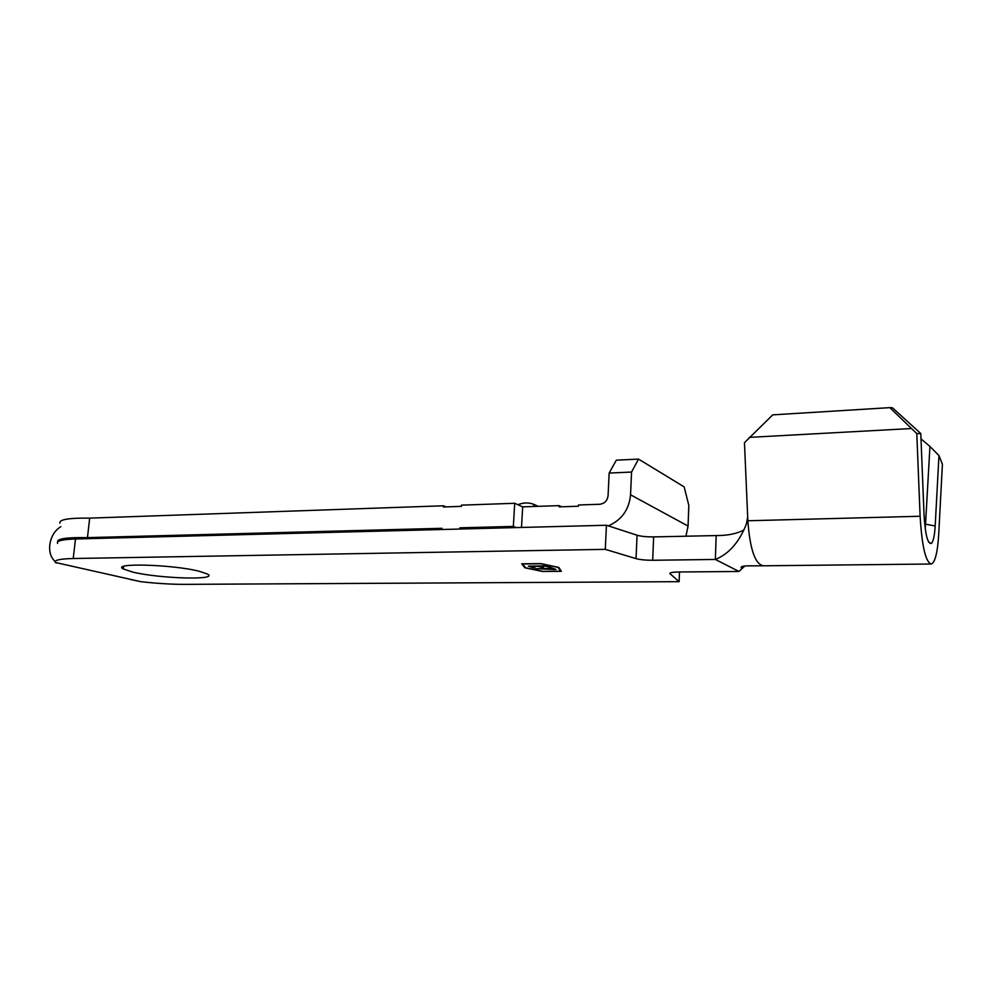<?xml version="1.0" encoding="UTF-8"?>
<svg xmlns="http://www.w3.org/2000/svg" width="992" height="992" viewBox="0 0 992 992"><rect width="100%" height="100%" fill="white"/><g stroke="black" fill="none" stroke-linecap="round" stroke-linejoin="round"><path stroke-width="1.49" d="M132.717 572.074C159.662 578.696 219.616 580.407 207.415 574.046L199.528 571.355C173.712 564.498 110.484 562.638 123.318 568.974L132.717 572.074M55.155 561.522C50.89 557.69 49.092 552.11 49.786 544.782C51.051 536.486 54.734 530.46 60.822 526.678M122.5 567.002L122.735 568.565M130.473 579.464L140.864 581.696C157.096 583.494 171.728 584.387 184.772 584.362L679.123 581.672L670.071 573.736C669.377 572.719 672.204 572.136 678.528 572L738.99 571.466L715.368 559.451L652.674 560.269C645.767 560.269 640.224 559.724 636.046 558.62L637.062 535.221C641.216 536.399 646.747 536.957 653.641 536.908L652.674 560.269M57.573 543.442C56.308 540.913 62.285 539.437 75.479 538.991L606.434 525.252L605.294 549.357L73.222 558.521C60.004 558.843 54.039 560.158 55.341 562.464L56.544 563.034M924.693 524.21L925.536 524.185L925.201 528.476M928.686 542.128L931.314 543.492C933.298 541.632 934.588 535.804 935.183 525.983L925.536 524.185L929.938 446.462L920.998 438.848M931.314 543.492C927.694 544 925.276 534.564 924.06 515.183L920.787 433.541L916.794 433.578L920.117 516.262C921.94 546.443 925.672 562.352 931.327 564.002C935.146 562.315 937.614 552.346 938.73 534.068L942.4 464.231L938.965 455.564L929.938 446.462M935.183 525.983L938.965 455.564M920.787 433.541L892.49 407.811L889.824 407.638L916.794 433.578M528.352 566.085L546.431 565.874L551.106 567.635L545.315 566.172L539.735 566.246L543.703 567.722L537.887 566.258L530.956 566.345L534.961 567.808L533.126 567.833L528.352 566.085M558.05 567.436L540.752 563.729L522.573 563.952L525.673 567.796L542.748 571.367L560.554 571.206L558.062 567.263M551.577 568.528L549.779 567.858L551.639 567.833L555.929 569.458L554.082 569.482L535.482 568.701L551.577 568.528L551.614 567.833M516.187 527.595L513.348 526.417L459.941 527.818L462.929 528.972M459.941 527.818L459.866 529.034L441.812 529.505L441.886 528.302L87.457 537.627C66.737 537.28 56.804 538.73 57.672 541.979M87.457 537.627L89.689 518.134L443.424 505.784L443.35 506.986L461.367 506.366L461.441 505.151L514.712 503.291L522.685 506.85L559.141 505.635L561.584 506.788M446.164 506.887L443.424 505.784M89.689 518.134C68.746 517.874 58.838 519.56 59.966 523.168M559.141 505.635L559.079 506.875L578.448 506.23L578.51 504.99L599.738 504.271C604.574 503.601 607.352 500.724 608.084 495.616L609.15 473.06L616.33 460.176L638.526 459.098L684.158 486.886L688.82 505.35L688.064 526.07L685.943 536.213M524.917 567.796L542.562 571.491L561.385 571.318L558.818 567.436L540.938 563.592L521.705 563.828L524.917 567.796L525.066 567.04M605.294 549.357L636.046 558.62M606.434 525.252L637.062 535.221M743.603 530.15C736.461 533.82 727.31 535.63 716.162 535.568L653.641 536.908M638.526 459.098L631.557 472.056L630.552 494.797C629.089 509.665 621.686 520.031 608.344 525.884M679.495 572L679.123 581.672M513.348 526.417L514.712 503.291M521.494 527.459L522.685 506.85M631.557 472.056L609.15 473.06M533.733 506.49L533.684 504.296C528.538 502.374 523.28 502.522 517.923 504.73M533.684 504.296L538.148 506.342M716.162 535.568L715.368 559.451C728.897 553.982 739.251 542.165 746.418 523.999L747.683 516.894L747.844 520.763L920.117 516.262M744.756 566.097L738.99 571.466M930.732 564.014L763.344 565.8C755.123 564.262 749.964 549.246 747.844 520.763M889.824 407.638L772.731 414.867L744.459 442.692L747.683 516.894M749.171 437.385L911.065 428.544M522.375 563.828L524.966 567.027M560.554 571.206L558.57 567.374M549.295 566.953L549.246 567.66M541.892 567.04L541.855 567.734M533.163 567.151L533.126 567.833M554.119 568.776L554.082 569.482M552.346 568.106L552.308 568.813M55.341 562.464L140.864 581.696M630.552 494.797L688.064 526.07M73.222 558.521L75.479 538.991M670.096 573.078L670.071 573.736M123.591 566.42L123.318 568.974M762.389 565.8L751.118 565.849C742.326 565.725 739.313 566.643 742.09 568.577"/></g></svg>
